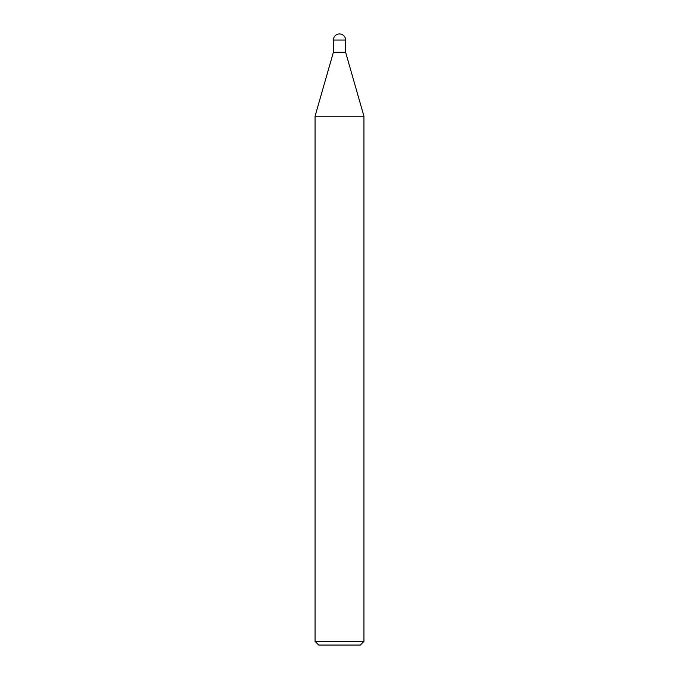 <?xml version="1.0" encoding="UTF-8"?>
<svg xmlns="http://www.w3.org/2000/svg" width="679" height="679" viewBox="0 0 679 679"><rect width="100%" height="100%" fill="white"/><g stroke="black" fill="none" stroke-linecap="round" stroke-linejoin="round"><path stroke-width="0.51" stroke-dasharray="3.4 2.55" d="M363.944 116.219L315.056 116.219L363.944 116.219M345.611 52.283L333.389 52.283L345.611 52.283M363.944 641.383L315.056 641.383M360.277 645.05L318.723 645.05M345.611 40.061L333.389 40.061"/><path stroke-width="1.02" d="M333.389 40.061L345.611 40.061A6.111 6.111 0 0 0 339.5 33.95A6.111 6.111 0 0 0 333.389 40.061L333.389 52.283L339.5 52.283L333.389 52.283L315.056 116.219L363.944 116.219L363.944 641.383L315.056 641.383L318.723 645.05L360.277 645.05L363.944 641.383M345.611 40.061L345.611 52.283L339.5 52.283L345.611 52.283L363.944 116.219L315.056 116.219L315.056 641.383"/></g></svg>
